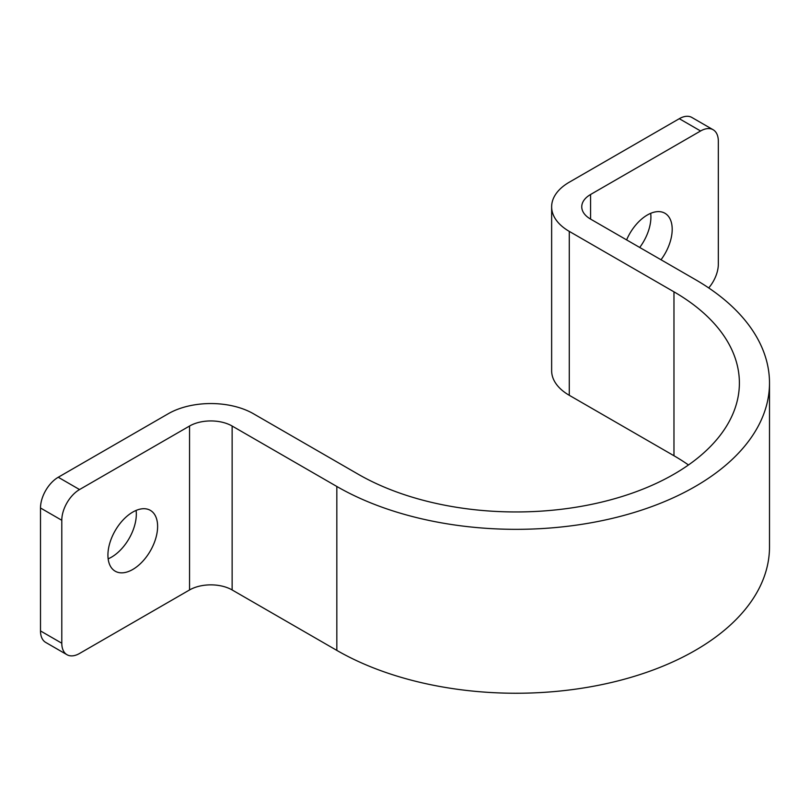 <?xml version="1.0" encoding="UTF-8"?>
<svg xmlns="http://www.w3.org/2000/svg" width="810" height="810" viewBox="0 0 810 810"><rect width="100%" height="100%" fill="white"/><g stroke="black" fill="none" stroke-linecap="round" stroke-linejoin="round"><path stroke-width="1.21" d="M661.011 259.757A35.134 20.28 120 0 0 664.919 213.253A35.134 20.28 120 0 0 647.352 214.994A35.134 20.28 120 0 0 626.606 239.892M639.718 247.465A35.134 20.28 120 0 0 650.683 213.334M132.769 569.46A35.134 20.28 120 0 0 155.722 538.498A35.134 20.28 120 0 0 150.336 510.351A35.134 20.28 120 0 0 132.769 512.092A35.134 20.28 120 0 0 109.816 543.044A35.134 20.28 120 0 0 115.202 571.202A35.134 20.28 120 0 0 132.769 569.46M108.155 558.829A35.134 20.28 120 0 0 111.476 557.169A35.134 20.28 120 0 0 136.1 510.432M708.72 287.935A25.09 14.489 120 0 0 718.328 264.171L718.328 141.234A25.09 14.489 120 0 0 713.134 129.742A25.09 14.489 120 0 0 700.589 130.987L679.296 118.695L569.278 182.209A60.223 34.769 0 0 0 551.64 206.803A60.223 34.769 0 0 0 569.278 231.387L673.971 291.833A223.337 128.942 180 0 1 739.388 383.008A223.337 128.942 180 0 1 601.516 502.139A223.337 128.942 180 0 1 358.121 474.184L253.429 413.738A60.223 34.769 0 0 0 168.257 413.738L58.249 477.252L79.542 489.554A25.09 14.489 120 0 0 61.793 520.283L61.793 643.221A25.09 14.489 120 0 0 66.987 654.713A25.09 14.489 120 0 0 79.542 653.467L189.55 589.953A30.112 17.385 0 0 1 232.136 589.953L336.828 650.389A253.449 146.327 180 0 0 613.038 682.111A253.449 146.327 180 0 0 769.5 546.922L769.5 383.008A253.449 146.327 180 0 1 613.038 518.197A253.449 146.327 180 0 1 336.828 486.476L232.136 426.03A30.112 17.385 0 0 0 189.55 426.03L79.542 489.554M700.589 130.987L590.571 194.501A30.112 17.385 0 0 0 581.752 206.803A30.112 17.385 0 0 0 590.571 219.095L695.263 279.531A253.449 146.327 180 0 1 769.5 383.008M551.64 206.803L551.64 370.717A60.223 34.769 0 0 0 569.278 395.3L673.971 455.746A223.337 128.942 180 0 1 688.47 464.96M66.987 654.713L45.694 642.411A25.09 14.489 -60 0 1 40.5 630.929L61.793 643.221M61.793 520.283L40.5 507.992L40.5 630.929M40.5 507.992A25.09 14.489 -60 0 1 58.249 477.252M679.296 118.695A25.09 14.489 -60 0 1 691.841 117.45L713.134 129.742M189.55 426.03L189.55 589.953M232.136 426.03L232.136 589.953M336.828 486.476L336.828 650.389M590.571 194.501L590.571 219.095M569.278 231.387L569.278 395.3M673.971 291.833L673.971 455.746"/></g></svg>
